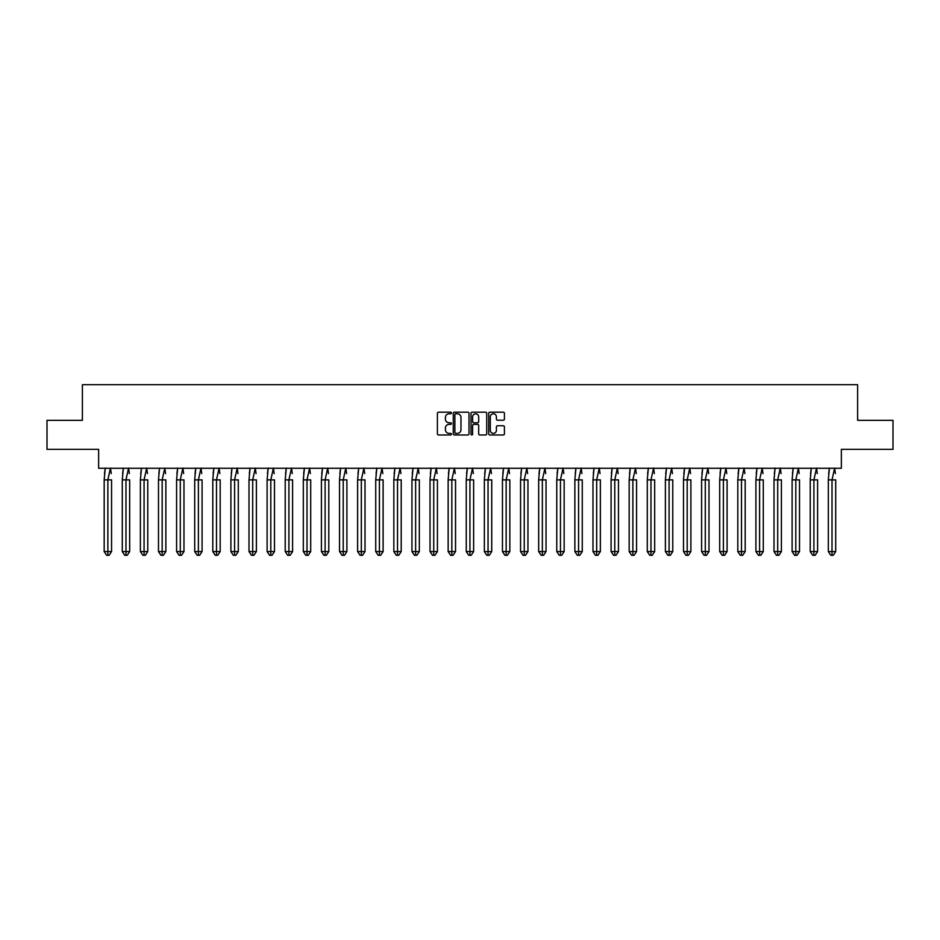 <?xml version="1.0" encoding="UTF-8"?>
<svg xmlns="http://www.w3.org/2000/svg" width="940" height="940" viewBox="0 0 940 940"><rect width="100%" height="100%" fill="white"/><g stroke="black" fill="none" stroke-linecap="round" stroke-linejoin="round"><path stroke-width="1.41" d="M451.435 412.989A0.799 0.799 0 0 0 450.636 412.19L438.534 412.19A1.14 1.14 0 0 0 437.394 413.33L437.394 433.834A1.14 1.14 0 0 0 438.534 434.973L450.636 434.973A0.799 0.799 0 0 0 451.435 434.174A0.799 0.799 0 0 0 450.636 433.375L449.073 433.375A3.643 3.643 0 0 1 445.419 429.733L445.419 428.017A3.643 3.643 0 0 1 449.073 424.375L450.636 424.375A0.799 0.799 0 0 0 451.435 423.576A0.799 0.799 0 0 0 450.636 422.788L449.073 422.788A3.643 3.643 0 0 1 445.419 419.134L445.419 417.43A3.643 3.643 0 0 1 449.073 413.788L450.636 413.788A0.799 0.799 0 0 0 451.435 412.989M47 420.333L47 449.344L98.641 449.344L98.641 468.261L841.359 468.261L841.359 449.344L893 449.344L893 420.333L857.609 420.333L857.609 384.707L82.391 384.707L82.391 420.333L47 420.333M503.288 420.215A1.14 1.14 0 0 0 504.428 419.076L504.428 413.33A1.14 1.14 0 0 0 503.288 412.19L489.846 412.19A1.14 1.14 0 0 0 488.706 413.33L488.706 433.834A1.14 1.14 0 0 0 489.846 434.973L503.288 434.973A1.14 1.14 0 0 0 504.428 433.834L504.428 426.889A1.14 1.14 0 0 0 503.288 425.75L497.542 425.75A1.14 1.14 0 0 0 496.402 426.889L496.402 430.332A3.043 3.043 0 0 1 493.347 433.375A3.043 3.043 0 0 1 490.304 430.332L490.304 416.831A3.043 3.043 0 0 1 493.347 413.788A3.043 3.043 0 0 1 496.402 416.831L496.402 419.076A1.14 1.14 0 0 0 497.542 420.215L503.288 420.215M469.001 413.33A1.14 1.14 0 0 0 467.862 412.19L454.42 412.19A1.14 1.14 0 0 0 453.28 413.33L453.28 433.834A1.14 1.14 0 0 0 454.42 434.973L467.862 434.973A1.14 1.14 0 0 0 469.001 433.834L469.001 413.33M472.139 412.19L485.581 412.19A1.14 1.14 0 0 1 486.72 413.33L486.72 433.834A1.14 1.14 0 0 1 485.581 434.973L479.823 434.973A1.14 1.14 0 0 1 478.683 433.834L478.683 425.514A1.14 1.14 0 0 0 477.544 424.375L473.725 424.375A1.14 1.14 0 0 0 472.597 425.514L472.597 434.174A0.799 0.799 0 0 1 471.798 434.973A0.799 0.799 0 0 1 470.999 434.174L470.999 413.33A1.14 1.14 0 0 1 472.139 412.19M455.677 413.788A0.799 0.799 0 0 0 454.878 414.587L454.878 432.576A0.799 0.799 0 0 0 455.677 433.375L457.322 433.375A3.643 3.643 0 0 0 460.976 429.733L460.976 417.43A3.643 3.643 0 0 0 457.322 413.788L455.677 413.788M478.683 416.89A3.043 3.043 0 0 0 475.64 413.847A3.043 3.043 0 0 0 472.597 416.89L472.597 421.649A1.14 1.14 0 0 0 473.725 422.788L477.544 422.788A1.14 1.14 0 0 0 478.683 421.649L478.683 416.89M105.257 468.085L104.175 479.87L104.175 551.569L104.175 479.87L106.396 479.87M111.566 551.569L109.099 555.293L106.631 555.293L104.175 551.569L111.566 551.569L111.566 479.87L111.566 551.569L109.099 555.293L106.631 555.293M104.493 473.607L105.221 468.261M111.237 473.607L110.474 468.085L107.865 479.87L107.865 555.293M111.566 479.87L104.175 479.87M123.363 468.085L122.282 479.87L122.282 551.569L122.282 479.87L124.491 479.87M129.661 551.569L127.206 555.293L124.738 555.293L122.282 551.569L129.661 551.569L129.661 479.87L129.661 551.569L127.206 555.293L124.738 555.293M122.6 473.607L123.328 468.261M129.344 473.607L128.58 468.085L125.972 479.87L125.972 555.293M141.47 468.085L140.377 479.87L140.377 551.569L140.377 479.87L142.598 479.87M147.768 551.569L145.3 555.293L142.845 555.293L140.377 551.569L147.768 551.569L147.768 479.87L147.768 551.569L145.3 555.293L142.845 555.293M140.706 473.607L141.435 468.261M147.451 473.607L146.687 468.085L144.079 479.87L144.079 555.293M159.565 468.085L158.484 479.87L158.484 551.569L158.484 479.87L160.705 479.87M165.875 551.569L163.407 555.293L160.951 555.293L158.484 551.569L165.875 551.569L165.875 479.87L165.875 551.569L163.407 555.293L160.951 555.293M158.813 473.607L159.542 468.261M165.546 473.607L164.794 468.085L162.174 479.87L162.174 555.293M177.672 468.085L176.591 479.87L176.591 551.569L176.591 479.87L178.812 479.87M183.97 551.569L181.514 555.293L179.047 555.293L176.591 551.569L183.97 551.569L183.97 479.87L183.97 551.569L181.514 555.293L179.047 555.293M176.908 473.607L177.637 468.261M183.653 473.607L182.889 468.085L180.28 479.87L180.28 555.293M195.779 468.085L194.697 479.87L194.697 551.569L194.697 479.87L196.907 479.87M202.076 551.569L199.621 555.293L197.153 555.293L194.697 551.569L202.076 551.569L202.076 479.87L202.076 551.569L199.621 555.293L197.153 555.293M195.015 473.607L195.743 468.261M201.759 473.607L200.996 468.085L198.387 479.87L198.387 555.293M129.661 479.87L122.282 479.87M147.768 479.87L140.377 479.87M165.875 479.87L158.484 479.87M183.97 479.87L176.591 479.87M202.076 479.87L194.697 479.87M213.874 468.085L212.792 479.87L212.792 551.569L212.792 479.87L215.013 479.87M220.183 551.569L217.716 555.293L215.26 555.293L212.792 551.569L220.183 551.569L220.183 479.87L220.183 551.569L217.716 555.293L215.26 555.293M213.121 473.607L213.85 468.261M219.866 473.607L219.102 468.085L216.494 479.87L216.494 555.293M220.183 479.87L212.792 479.87M231.98 468.085L230.899 479.87L230.899 551.569L230.899 479.87L233.12 479.87M238.29 551.569L235.822 555.293L233.367 555.293L230.899 551.569L238.29 551.569L238.29 479.87L238.29 551.569L235.822 555.293L233.367 555.293M231.228 473.607L231.957 468.261M237.961 473.607L237.209 468.085L234.589 479.87L234.589 555.293M238.29 479.87L230.899 479.87M250.087 468.085L249.006 479.87L249.006 551.569L249.006 479.87L251.215 479.87M256.385 551.569L253.929 555.293L251.462 555.293L249.006 551.569L256.385 551.569L256.385 479.87L256.385 551.569L253.929 555.293L251.462 555.293M249.323 473.607L250.052 468.261M256.068 473.607L255.304 468.085L252.696 479.87L252.696 555.293M256.385 479.87L249.006 479.87M268.194 468.085L267.113 479.87L267.113 551.569L267.113 479.87L269.322 479.87M274.492 551.569L272.036 555.293L269.568 555.293L267.113 551.569L274.492 551.569L274.492 479.87L274.492 551.569L272.036 555.293L269.568 555.293M267.43 473.607L268.159 468.261M274.175 473.607L273.411 468.085L270.802 479.87L270.802 555.293M274.492 479.87L267.113 479.87M286.289 468.085L285.208 479.87L285.208 551.569L285.208 479.87L287.429 479.87M292.599 551.569L290.131 555.293L287.675 555.293L285.208 551.569L292.599 551.569L292.599 479.87L292.599 551.569L290.131 555.293L287.675 555.293M285.537 473.607L286.265 468.261M292.281 473.607L291.517 468.085L288.909 479.87L288.909 555.293M292.599 479.87L285.208 479.87M304.396 468.085L303.315 479.87L303.315 551.569L303.315 479.87L305.535 479.87M310.705 551.569L308.238 555.293L305.782 555.293L303.315 551.569L310.705 551.569L310.705 479.87L310.705 551.569L308.238 555.293L305.782 555.293M303.644 473.607L304.372 468.261M310.376 473.607L309.624 468.085L307.004 479.87L307.004 555.293M310.705 479.87L303.315 479.87M322.502 468.085L321.421 479.87L321.421 551.569L321.421 479.87L323.63 479.87M328.8 551.569L326.345 555.293L323.877 555.293L321.421 551.569L328.8 551.569L328.8 479.87L328.8 551.569L326.345 555.293L323.877 555.293M321.738 473.607L322.467 468.261M328.483 473.607L327.719 468.085L325.111 479.87L325.111 555.293M328.8 479.87L321.421 479.87M340.609 468.085L339.528 479.87L339.528 551.569L339.528 479.87L341.737 479.87M346.907 551.569L344.451 555.293L341.984 555.293L339.528 551.569L346.907 551.569L346.907 479.87L346.907 551.569L344.451 555.293L341.984 555.293M339.845 473.607L340.574 468.261M346.59 473.607L345.826 468.085L343.218 479.87L343.218 555.293M346.907 479.87L339.528 479.87M358.704 468.085L357.623 479.87L357.623 551.569L357.623 479.87L359.844 479.87M365.014 551.569L362.546 555.293L360.09 555.293L357.623 551.569L365.014 551.569L365.014 479.87L365.014 551.569L362.546 555.293L360.09 555.293M357.952 473.607L358.68 468.261M364.697 473.607L363.933 468.085L361.324 479.87L361.324 555.293M365.014 479.87L357.623 479.87M376.811 468.085L375.73 479.87L375.73 551.569L375.73 479.87L377.951 479.87M383.12 551.569L380.653 555.293L378.197 555.293L375.73 551.569L383.12 551.569L383.12 479.87L383.12 551.569L380.653 555.293L378.197 555.293M376.047 473.607L376.787 468.261M382.791 473.607L382.039 468.085L379.419 479.87L379.419 555.293M383.12 479.87L375.73 479.87M394.918 468.085L393.837 479.87L393.837 551.569L393.837 479.87L396.046 479.87M401.215 551.569L398.76 555.293L396.292 555.293L393.837 551.569L401.215 551.569L401.215 479.87L401.215 551.569L398.76 555.293L396.292 555.293M394.154 473.607L394.882 468.261M400.898 473.607L400.135 468.085L397.526 479.87L397.526 555.293M401.215 479.87L393.837 479.87M413.024 468.085L411.943 479.87L411.943 551.569L411.943 479.87L414.152 479.87M419.322 551.569L416.866 555.293L414.399 555.293L411.943 551.569L419.322 551.569L419.322 479.87L419.322 551.569L416.866 555.293L414.399 555.293M412.261 473.607L412.989 468.261M419.005 473.607L418.241 468.085L415.633 479.87L415.633 555.293M419.322 479.87L411.943 479.87M431.119 468.085L430.038 479.87L430.038 551.569L430.038 479.87L432.259 479.87M437.429 551.569L434.962 555.293L432.506 555.293L430.038 551.569L437.429 551.569L437.429 479.87L437.429 551.569L434.962 555.293L432.506 555.293M430.367 473.607L431.096 468.261M437.1 473.607L436.348 468.085L433.74 479.87L433.74 555.293M437.429 479.87L430.038 479.87M449.226 468.085L448.145 479.87L448.145 551.569L448.145 479.87L450.366 479.87M455.536 551.569L453.068 555.293L450.613 555.293L448.145 551.569L455.536 551.569L455.536 479.87L455.536 551.569L453.068 555.293L450.613 555.293M448.462 473.607L449.191 468.261M455.207 473.607L454.455 468.085L451.835 479.87L451.835 555.293M455.536 479.87L448.145 479.87M467.333 468.085L466.252 479.87L466.252 551.569L466.252 479.87L468.461 479.87M473.631 551.569L471.175 555.293L468.707 555.293L466.252 551.569L473.631 551.569L473.631 479.87L473.631 551.569L471.175 555.293L468.707 555.293M466.569 473.607L467.298 468.261M473.314 473.607L472.55 468.085L469.941 479.87L469.941 555.293M473.631 479.87L466.252 479.87M485.44 468.085L484.359 479.87L484.359 551.569L484.359 479.87L486.568 479.87M491.738 551.569L489.282 555.293L486.814 555.293L484.359 551.569L491.738 551.569L491.738 479.87L491.738 551.569L489.282 555.293L486.814 555.293M484.676 473.607L485.404 468.261M491.42 473.607L490.656 468.085L488.048 479.87L488.048 555.293M491.738 479.87L484.359 479.87M503.535 468.085L502.454 479.87L502.454 551.569L502.454 479.87L504.674 479.87M509.844 551.569L507.377 555.293L504.921 555.293L502.454 551.569L509.844 551.569L509.844 479.87L509.844 551.569L507.377 555.293L504.921 555.293M502.782 473.607L503.511 468.261M509.515 473.607L508.763 468.085L506.155 479.87L506.155 555.293M509.844 479.87L502.454 479.87M521.641 468.085L520.56 479.87L520.56 551.569L520.56 479.87L522.781 479.87M527.951 551.569L525.484 555.293L523.028 555.293L520.56 551.569L527.951 551.569L527.951 479.87L527.951 551.569L525.484 555.293L523.028 555.293M520.878 473.607L521.606 468.261M527.622 473.607L526.87 468.085L524.25 479.87L524.25 555.293M527.951 479.87L520.56 479.87M539.748 468.085L538.667 479.87L538.667 551.569L538.667 479.87L540.876 479.87M546.046 551.569L543.59 555.293L541.123 555.293L538.667 551.569L546.046 551.569L546.046 479.87L546.046 551.569L543.59 555.293L541.123 555.293M538.984 473.607L539.713 468.261M545.729 473.607L544.965 468.085L542.356 479.87L542.356 555.293M546.046 479.87L538.667 479.87M557.855 468.085L556.762 479.87L556.762 551.569L556.762 479.87L558.983 479.87M564.153 551.569L561.697 555.293L559.23 555.293L556.762 551.569L564.153 551.569L564.153 479.87L564.153 551.569L561.697 555.293L559.23 555.293M557.091 473.607L557.82 468.261M563.836 473.607L563.072 468.085L560.463 479.87L560.463 555.293M564.153 479.87L556.762 479.87M575.95 468.085L574.869 479.87L574.869 551.569L574.869 479.87L577.09 479.87M582.26 551.569L579.792 555.293L577.336 555.293L574.869 551.569L582.26 551.569L582.26 479.87L582.26 551.569L579.792 555.293L577.336 555.293M575.198 473.607L575.926 468.261M581.931 473.607L581.178 468.085L578.57 479.87L578.57 555.293M582.26 479.87L574.869 479.87M594.057 468.085L592.976 479.87L592.976 551.569L592.976 479.87L595.196 479.87M600.366 551.569L597.899 555.293L595.431 555.293L592.976 551.569L600.366 551.569L600.366 479.87L600.366 551.569L597.899 555.293L595.431 555.293M593.293 473.607L594.021 468.261M600.037 473.607L599.274 468.085L596.665 479.87L596.665 555.293M600.366 479.87L592.976 479.87M612.163 468.085L611.082 479.87L611.082 551.569L611.082 479.87L613.291 479.87M618.461 551.569L616.005 555.293L613.538 555.293L611.082 551.569L618.461 551.569L618.461 479.87L618.461 551.569L616.005 555.293L613.538 555.293M611.4 473.607L612.128 468.261M618.144 473.607L617.38 468.085L614.772 479.87L614.772 555.293M618.461 479.87L611.082 479.87M630.27 468.085L629.177 479.87L629.177 551.569L629.177 479.87L631.398 479.87M636.568 551.569L634.101 555.293L631.645 555.293L629.177 551.569L636.568 551.569L636.568 479.87L636.568 551.569L634.101 555.293L631.645 555.293M629.506 473.607L630.235 468.261M636.251 473.607L635.487 468.085L632.879 479.87L632.879 555.293M636.568 479.87L629.177 479.87M648.365 468.085L647.284 479.87L647.284 551.569L647.284 479.87L649.505 479.87M654.675 551.569L652.207 555.293L649.752 555.293L647.284 551.569L654.675 551.569L654.675 479.87L654.675 551.569L652.207 555.293L649.752 555.293M647.613 473.607L648.341 468.261M654.346 473.607L653.594 468.085L650.974 479.87L650.974 555.293M654.675 479.87L647.284 479.87M666.472 468.085L665.391 479.87L665.391 551.569L665.391 479.87L667.611 479.87M672.77 551.569L670.314 555.293L667.846 555.293L665.391 551.569L672.77 551.569L672.77 479.87L672.77 551.569L670.314 555.293L667.846 555.293M665.708 473.607L666.436 468.261M672.452 473.607L671.689 468.085L669.08 479.87L669.08 555.293M672.77 479.87L665.391 479.87M684.579 468.085L683.498 479.87L683.498 551.569L683.498 479.87L685.707 479.87M690.877 551.569L688.421 555.293L685.953 555.293L683.498 551.569L690.877 551.569L690.877 479.87L690.877 551.569L688.421 555.293L685.953 555.293M683.815 473.607L684.543 468.261M690.559 473.607L689.795 468.085L687.187 479.87L687.187 555.293M690.877 479.87L683.498 479.87M702.673 468.085L701.593 479.87L701.593 551.569L701.593 479.87L703.813 479.87M708.983 551.569L706.516 555.293L704.06 555.293L701.593 551.569L708.983 551.569L708.983 479.87L708.983 551.569L706.516 555.293L704.06 555.293M701.922 473.607L702.65 468.261M708.666 473.607L707.902 468.085L705.294 479.87L705.294 555.293M708.983 479.87L701.593 479.87M720.78 468.085L719.699 479.87L719.699 551.569L719.699 479.87L721.92 479.87M727.09 551.569L724.623 555.293L722.167 555.293L719.699 551.569L727.09 551.569L727.09 479.87L727.09 551.569L724.623 555.293L722.167 555.293M720.028 473.607L720.757 468.261M726.761 473.607L726.009 468.085L723.389 479.87L723.389 555.293M727.09 479.87L719.699 479.87M738.887 468.085L737.806 479.87L737.806 551.569L737.806 479.87L740.015 479.87M745.185 551.569L742.729 555.293L740.262 555.293L737.806 551.569L745.185 551.569L745.185 479.87L745.185 551.569L742.729 555.293L740.262 555.293M738.123 473.607L738.852 468.261M744.868 473.607L744.104 468.085L741.495 479.87L741.495 555.293M745.185 479.87L737.806 479.87M756.994 468.085L755.913 479.87L755.913 551.569L755.913 479.87L758.122 479.87M763.292 551.569L760.836 555.293L758.368 555.293L755.913 551.569L763.292 551.569L763.292 479.87L763.292 551.569L760.836 555.293L758.368 555.293M756.23 473.607L756.959 468.261M762.975 473.607L762.211 468.085L759.602 479.87L759.602 555.293M763.292 479.87L755.913 479.87M775.089 468.085L774.008 479.87L774.008 551.569L774.008 479.87L776.229 479.87M781.399 551.569L778.931 555.293L776.475 555.293L774.008 551.569L781.399 551.569L781.399 479.87L781.399 551.569L778.931 555.293L776.475 555.293M774.337 473.607L775.065 468.261M781.081 473.607L780.318 468.085L777.709 479.87L777.709 555.293M781.399 479.87L774.008 479.87M793.195 468.085L792.115 479.87L792.115 551.569L792.115 479.87L794.335 479.87M799.505 551.569L797.038 555.293L794.582 555.293L792.115 551.569L799.505 551.569L799.505 479.87L799.505 551.569L797.038 555.293L794.582 555.293M792.443 473.607L793.172 468.261M799.176 473.607L798.424 468.085L795.804 479.87L795.804 555.293M799.505 479.87L792.115 479.87M811.302 468.085L810.221 479.87L810.221 551.569L810.221 479.87L812.43 479.87M817.6 551.569L815.144 555.293L812.677 555.293L810.221 551.569L817.6 551.569L817.6 479.87L817.6 551.569L815.144 555.293L812.677 555.293M810.539 473.607L811.267 468.261M817.283 473.607L816.519 468.085L813.911 479.87L813.911 555.293M817.6 479.87L810.221 479.87M829.409 468.085L828.328 479.87L828.328 551.569L828.328 479.87L830.537 479.87M835.707 551.569L833.251 555.293L830.784 555.293L828.328 551.569L835.707 551.569L835.707 479.87L835.707 551.569L833.251 555.293L830.784 555.293M828.645 473.607L829.374 468.261M835.39 473.607L834.626 468.085L832.018 479.87L832.018 555.293M835.707 479.87L828.328 479.87"/></g></svg>
